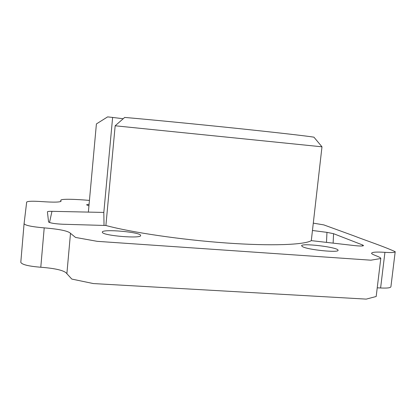<?xml version="1.0" encoding="UTF-8"?>
<svg xmlns="http://www.w3.org/2000/svg" width="416" height="416" viewBox="0 0 416 416"><rect width="100%" height="100%" fill="white"/><g stroke="black" fill="none" stroke-linecap="round" stroke-linejoin="round"><path stroke-width="0.62" d="M115.17 125.783L321.979 146.812L313.94 137.171C307.07 136.037 276.942 132.569 235.924 128.279C194.953 123.994 149.323 119.558 124.686 117.432L115.17 125.783L105.893 225.493C131.336 232.388 181.22 239.793 226.366 242.991C271.575 246.199 304.455 244.832 311.303 240.635L354.702 245.606C360.022 246.158 362.96 246.147 363.522 245.58L362.757 245.04L362.45 245.95M48.573 221.983L48.563 221.946C50.149 223.07 54.844 223.834 62.655 224.24L105.893 225.493M48.563 221.941L47.414 211.832C47.601 211.458 49.119 211.292 51.969 211.323L103.823 212.436L112.632 117.432L123.193 118.742M49.499 222.518L51.969 211.323M104.026 225.436L103.823 212.436M333.133 243.131L333.564 233.688L326.966 232.362L326.492 242.372M333.564 233.688L362.757 245.04M88.364 212.165L96.408 123.926L107.619 116.886L112.632 117.432M311.303 240.635L321.979 146.812M312.458 230.49L326.966 232.362M313.295 223.142L323.804 224.895L353.933 235.867C365.7 240.484 382.689 245.996 395.2 251.675C395.002 252.548 391.581 252.767 384.93 252.34C376.423 251.784 371.972 252.096 371.582 253.282C371.493 254.665 381.274 257.057 380.775 258.518L370.89 260.187L97.235 241.337L75.546 237.442L70.496 233.334C68.224 230.979 59.462 229.154 44.21 227.874C31.918 226.808 25.21 225.42 24.076 223.704L26.676 202.051C27.815 201.126 33.062 200.99 42.422 201.635C53.768 202.41 59.982 202.27 61.058 201.214L60.804 200.273C60.611 198.666 76.253 199.217 89.435 200.413M302.692 246.761L301.616 245.83C300.794 242.694 338.556 247.26 338.047 250.266C339.232 252.959 308.334 249.902 302.692 246.761M102.383 232.393L102.315 232.144C101.852 228.649 141.523 232.159 140.624 235.513C141.726 238.872 103.262 235.768 102.383 232.393M88.936 205.873L86.554 204.812L89.092 204.178M395.2 251.675L390.92 286.692C390.681 287.882 387.249 288.309 380.609 287.971L377.229 287.83M380.775 258.518L376.184 296.499L366.22 299.114L93.34 283.561L71.796 279.074L66.877 273.692C64.688 270.577 55.988 268.424 40.789 267.244C28.543 266.25 21.876 264.612 20.8 262.324L24.076 223.704M66.877 273.692L70.496 233.334M380.609 287.971L384.93 252.34M40.789 267.244L44.21 227.874M48.61 222.05L48.495 221.343M26.676 202.051L26.608 202.826M60.804 200.273L60.694 201.542"/></g></svg>

